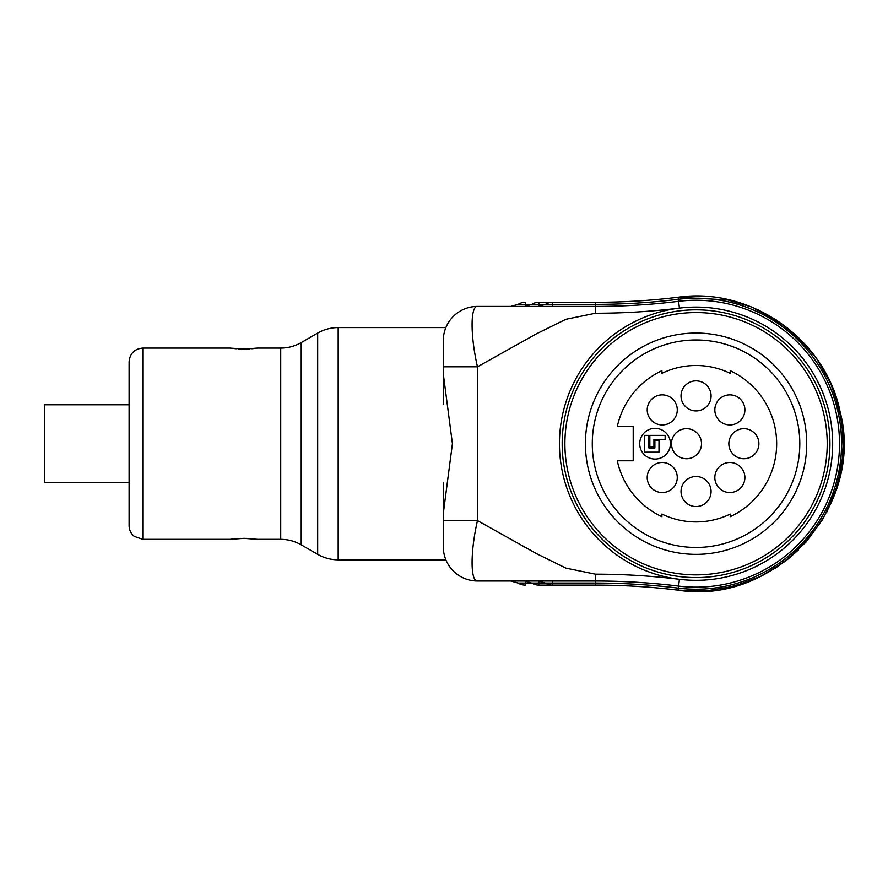 <?xml version="1.0" encoding="UTF-8"?>
<svg xmlns="http://www.w3.org/2000/svg" width="888" height="888" viewBox="0 0 888 888"><rect width="100%" height="100%" fill="white"/><g stroke="black" fill="none" stroke-linecap="round" stroke-linejoin="round"><path stroke-width="1.33" d="M799.799 443.711A103.741 103.741 0 0 0 656.443 347.83A103.741 103.741 0 0 0 709.568 546.575A103.741 103.741 0 0 0 799.799 443.711M477.466 306.416A34.155 34.155 0 0 0 443.312 340.559A34.155 34.155 0 0 1 477.466 306.416L595.437 306.416A683.072 683.072 0 0 0 678.587 301.332A143.445 143.445 0 0 1 839.504 443.711A143.445 143.445 0 0 1 678.587 586.091A683.072 683.072 0 0 0 595.437 581.007L477.466 581.007A34.155 34.155 0 0 1 443.312 546.853L443.312 513.386L452.425 443.678L443.312 374.037L443.312 340.559C446.098 323.288 446.098 323.288 443.312 340.559C446.098 323.288 446.098 323.288 443.312 340.559A34.155 34.155 0 0 1 477.466 306.416C470.296 306.071 470.296 335.675 477.466 366.811L477.466 520.601L536.452 553.613L565.945 568.142L595.437 574.181A689.909 689.909 0 0 1 679.42 579.309L678.587 586.091A143.445 143.445 0 0 0 839.504 443.711A143.445 143.445 0 0 0 678.587 301.332A143.445 143.445 0 0 1 839.504 443.711A143.445 143.445 0 0 1 678.587 586.091A683.072 683.072 0 0 0 595.437 581.007L595.437 583.061L538.949 583.061L538.949 585.103L595.437 585.103L595.437 583.061A681.029 681.029 0 0 1 678.343 588.122A145.499 145.499 0 0 0 841.547 443.711A145.499 145.499 0 0 0 678.343 299.3A681.029 681.029 0 0 1 595.437 304.362L595.437 306.416A683.072 683.072 0 0 0 678.587 301.332A143.445 143.445 0 0 1 839.504 443.711A143.445 143.445 0 0 1 678.587 586.091A143.445 143.445 0 0 0 839.504 443.711A143.445 143.445 0 0 0 678.587 301.332A143.445 143.445 0 0 1 839.504 443.711A143.445 143.445 0 0 1 678.587 586.091L678.088 590.154C650.638 586.79 623.087 585.103 595.437 585.103L552.614 585.103L552.614 581.007M443.312 482.95L443.312 513.386M443.312 546.431L443.312 546.853C446.098 564.135 446.098 564.135 443.312 546.853C446.098 564.135 446.098 564.135 443.312 546.853M445.876 327.583L338.173 327.583C330.869 327.617 324.031 329.448 317.682 333.078L317.682 554.345C324.031 557.964 330.869 559.795 338.173 559.829L338.173 327.583M443.312 374.037L443.312 404.473M525.285 306.416L525.285 302.309A13.664 13.664 0 0 0 518.093 304.362L538.949 304.362L538.949 302.309L595.437 302.309L552.614 302.309L552.614 304.362L595.437 304.362L595.437 302.309C623.087 302.309 650.638 300.621 678.088 297.258L679.42 308.114A689.909 689.909 0 0 1 595.437 313.242L565.945 319.28L536.452 333.799L477.466 366.811L443.312 366.811M230.392 348.107L243.856 349.062L257.52 348.074L280.719 348.074C288.034 348.041 294.86 346.209 301.21 342.59L301.21 544.832L317.682 554.345M230.203 348.074L142.768 348.074C134.465 348.884 129.914 353.446 129.104 361.738L129.104 525.674C129.193 530.047 130.936 533.621 134.31 536.408L142.768 539.338L142.768 348.074M253.802 348.54L251.826 348.729M249.917 348.862L247.641 348.984M245.399 349.051L243.057 349.051M240.692 349.006L238.561 348.906M236.386 348.762L234.599 348.607M232.112 348.329L231.047 348.196M301.21 544.832C294.86 541.203 288.034 539.371 280.719 539.338L257.52 539.338L243.856 538.361L230.403 539.316M231.013 539.227L232.134 539.083M234.565 538.816L236.441 538.65M238.539 538.505L240.77 538.406M243.057 538.361L246.575 538.394M246.908 538.406L248.862 538.494M443.312 520.601L477.466 520.601C470.296 551.759 470.296 581.351 477.466 581.007M129.104 404.773L44.4 404.773L44.4 482.639L129.104 482.639M653.801 341.436A110.656 110.656 0 0 1 805.749 458.252A110.656 110.656 0 0 1 628.615 531.435A110.656 110.656 0 0 1 653.801 341.436M748.218 569.974A136.619 136.619 0 0 1 560.628 425.752A136.619 136.619 0 0 1 779.32 335.398A136.619 136.619 0 0 1 748.218 569.974M645.976 322.499A131.147 131.147 0 0 0 616.117 547.685A131.147 131.147 0 0 0 826.073 460.95A131.147 131.147 0 0 0 645.976 322.499M644.932 319.969A133.888 133.888 0 0 1 819.791 392.585A133.888 133.888 0 0 1 747.174 567.443A133.888 133.888 0 0 1 572.316 494.827A133.888 133.888 0 0 1 644.932 319.969M649.838 435.375L665.145 435.375L665.145 439.471L653.934 439.471L653.934 446.986L649.838 446.986L649.838 435.375M648.884 435.375L648.884 447.941L654.889 447.941L654.889 440.426L658.996 440.426L658.996 452.181L644.644 452.181L644.644 435.375L648.884 435.375M655.067 459.074A15.374 15.374 0 0 1 641.758 436.019A15.374 15.374 0 0 1 668.375 436.019A15.374 15.374 0 0 1 655.067 459.074M617.282 460.783L633.211 460.783L633.211 426.629L617.282 426.629A80.608 80.608 0 0 1 661.904 370.696L661.904 373.349A78.211 78.211 0 0 1 730.214 373.349L730.214 370.696A80.608 80.608 0 0 1 730.214 516.716L730.214 514.074A78.211 78.211 0 0 1 661.904 514.074L661.904 516.716A80.608 80.608 0 0 1 617.282 460.783M686.491 458.741A15.029 15.029 0 0 1 673.481 436.197A15.029 15.029 0 0 1 699.511 436.197A15.029 15.029 0 0 1 686.491 458.741M662.248 492.551A15.029 15.029 0 0 1 649.228 470.007A15.029 15.029 0 0 1 675.257 470.007A15.029 15.029 0 0 1 662.248 492.551M696.059 506.549A15.029 15.029 0 0 1 683.039 484.016A15.029 15.029 0 0 1 709.068 484.016A15.029 15.029 0 0 1 696.059 506.549M729.869 492.551A15.029 15.029 0 0 1 716.849 470.007A15.029 15.029 0 0 1 742.879 470.007A15.029 15.029 0 0 1 729.869 492.551M743.867 458.741A15.029 15.029 0 0 1 730.857 436.197A15.029 15.029 0 0 1 756.887 436.197A15.029 15.029 0 0 1 743.867 458.741M662.248 394.871A15.029 15.029 0 0 0 649.228 417.416A15.029 15.029 0 0 0 675.257 417.416A15.029 15.029 0 0 0 662.248 394.871M696.059 380.863A15.029 15.029 0 0 0 683.039 403.407A15.029 15.029 0 0 0 709.068 403.407A15.029 15.029 0 0 0 696.059 380.863M729.869 394.871A15.029 15.029 0 0 0 716.849 417.416A15.029 15.029 0 0 0 742.879 417.416A15.029 15.029 0 0 0 729.869 394.871M280.719 539.338L280.719 348.074M595.437 574.181L595.437 581.007M595.437 313.242L595.437 306.416M538.949 306.416L538.949 304.362L552.614 304.362L552.614 306.416M538.949 581.03L538.949 583.061L525.285 583.061L525.285 585.103A13.664 13.664 0 0 1 518.093 583.061L510.889 581.007M525.285 581.007L525.285 583.061L518.093 583.061M445.876 559.829L338.173 559.829M230.203 539.338L142.768 539.338M301.21 342.59L317.682 333.078M697.646 591.241L678.088 590.154C775.002 605.927 865.223 506.393 840.037 411.499C825.563 339.327 750.948 286.691 678.088 297.258L729.77 300.066M758.274 309.923L788.156 328.438L812.731 353.391M834.32 392.207L841.99 421.955L843.323 452.714L838.216 483.183L826.839 512.01M798.434 549.95L788.089 559.029L775.446 568.076M747.818 581.873L724.963 588.4M723.798 298.801L750.971 306.76L776.112 319.769L798.301 337.34L816.738 358.819L830.724 383.438L839.759 410.256L843.5 438.317L841.813 466.577L834.764 493.994L822.61 519.558L805.793 542.324L784.948 561.471L760.816 576.279L734.309 586.213L706.393 590.886L678.088 590.154C650.638 586.79 623.087 585.103 595.437 585.103M538.217 581.007L545.41 583.061A13.664 13.664 0 0 0 552.614 585.103M524.553 581.007L531.746 583.061A13.664 13.664 0 0 0 538.949 585.103M538.949 302.309A13.664 13.664 0 0 0 531.746 304.362L524.553 306.416M552.614 302.309A13.664 13.664 0 0 0 545.41 304.362L538.217 306.416M518.093 304.362L510.889 306.416"/></g></svg>
